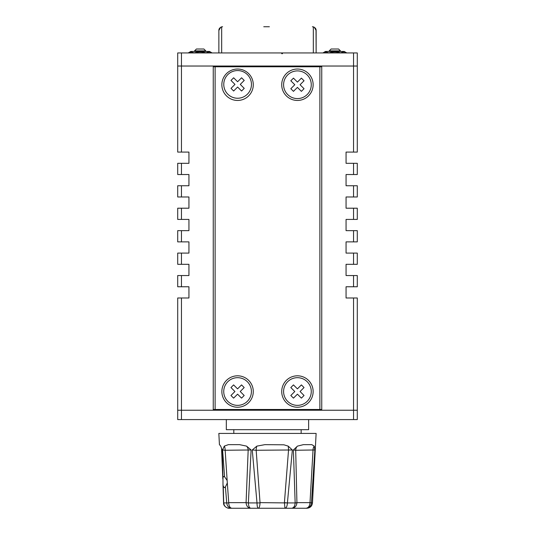 <?xml version="1.0" encoding="UTF-8"?>
<svg xmlns="http://www.w3.org/2000/svg" width="535" height="535" viewBox="0 0 535 535"><rect width="100%" height="100%" fill="white"/><g stroke="black" fill="none" stroke-linecap="round" stroke-linejoin="round"><path stroke-width="0.8" d="M177.707 419.58L177.707 297.988L181.452 297.988L181.452 419.58L177.707 419.58M353.548 163.309L357.293 163.309L357.293 174.53L353.548 174.53L353.548 163.309L346.065 163.309L346.065 152.08L353.548 152.08L353.548 66.032L321.749 66.032L321.749 410.231L357.293 410.231L353.548 410.231L353.548 297.988L357.293 297.988L357.293 419.58L353.548 419.58L353.548 410.231L177.707 410.231L213.251 410.231L213.251 66.032L181.452 66.032L181.452 152.08L188.935 152.08L188.935 163.309L181.452 163.309L181.452 174.53L188.935 174.53L188.935 185.752L181.452 185.752L181.452 196.98L188.935 196.98L188.935 208.202L181.452 208.202L181.452 219.424L188.935 219.424L188.935 230.652L181.452 230.652L181.452 241.873L188.935 241.873L188.935 253.095L181.452 253.095L181.452 264.317L188.935 264.317L188.935 275.545L181.452 275.545L181.452 286.767L188.935 286.767L188.935 297.988L181.452 297.988M353.548 419.58L181.452 419.58M357.293 185.752L357.293 196.98L353.548 196.98L353.548 185.752L357.293 185.752M357.293 208.202L357.293 219.424L353.548 219.424L353.548 208.202L357.293 208.202M357.293 230.652L357.293 241.873L353.548 241.873L353.548 230.652L357.293 230.652M357.293 253.095L357.293 264.317L353.548 264.317L353.548 253.095L357.293 253.095M357.293 275.545L357.293 286.767L353.548 286.767L353.548 275.545L357.293 275.545M181.452 152.08L177.707 152.08L177.707 52.938L181.452 52.938L181.452 66.032L357.293 66.032L357.293 152.08L353.548 152.08M353.548 297.988L346.065 297.988L346.065 286.767L353.548 286.767M353.548 275.545L346.065 275.545L346.065 264.317L353.548 264.317M353.548 253.095L346.065 253.095L346.065 241.873L353.548 241.873M353.548 230.652L346.065 230.652L346.065 219.424L353.548 219.424M353.548 208.202L346.065 208.202L346.065 196.98L353.548 196.98M353.548 185.752L346.065 185.752L346.065 174.53L353.548 174.53M308.635 419.58L308.635 429.685L226.325 429.685L226.325 419.58M251.116 449.968L225.161 450.263L227.148 480.504L224.586 476.779L223.891 476.451L222.975 477.374L222.988 484.496L223.235 486.228L224.446 487.673L225.402 486.99L227.315 482.944L228.733 502.639L246.08 502.639L248.166 450.263A5.611 4.949 90 0 0 246.555 446.116L251.116 449.968L248.367 502.933L246.08 502.639A5.424 0.448 3 0 0 248.367 502.92L257.001 502.933L252.259 449.968L256.887 446.116L264.899 444.652L283.898 444.806L288.184 446.116L292.364 449.968L287.409 502.933L284.419 502.639L288.519 450.263A5.611 1.016 90 0 0 288.184 446.116M241.292 508.25L229.181 508.25C225.991 507.956 224.165 506.184 223.717 502.933L223.57 502.94C223.215 506.418 228.03 508.618 229.181 508.25M236.851 508.25L258.532 508.25M297.995 508.25L306.869 508.25C310.146 507.956 312.012 506.184 312.473 502.933L316.118 433.424L218.842 433.424L219.43 444.652M314.874 449.968L295.695 450.263L296.932 502.933L295.153 502.933L293.387 449.968L297.46 446.116L303.378 444.652L311.818 444.652L314.226 446.116L314.874 449.968L311.444 502.933L309.999 502.639L313.022 450.263A5.611 3.678 90 0 1 314.226 446.116M315.015 449.968L315.088 449.447L315.015 449.968M311.818 444.652L309.604 444.652M223.235 486.228L223.717 502.92L226.733 502.933L225.402 486.99M224.299 446.116A5.611 2.648 90 0 1 225.161 450.263L222.587 449.968L224.299 446.116L228.358 444.652L239.56 444.652L246.555 446.116M224.586 476.779L222.587 449.968M231.789 508.25C230.003 507.956 228.987 506.184 228.739 502.933L226.733 502.92C227.148 506.184 228.833 507.956 231.789 508.25L232.558 508.25M306.869 508.25L258.251 508.25C259.288 507.956 259.883 506.184 260.03 502.933L257.001 502.933L260.03 502.933M284.419 502.933L284.974 508.25L291.662 508.25L284.974 508.25C286.399 507.956 287.208 506.184 287.409 502.933L295.153 502.933A5.424 0.495 -1.9 0 0 296.938 502.639L309.999 502.639A5.424 0.374 3.9 0 1 311.444 502.92L312.473 502.933A5.424 0.448 2.9 0 0 312.473 502.913M219.504 444.652L220.687 446.116L222.192 449.968L222.975 477.374M227.148 480.504L227.315 482.944M292.364 449.968L256.171 450.263L260.03 502.639L287.409 502.92M297.46 446.116A5.611 5.41 90 0 0 295.695 450.263L293.387 449.968M256.887 446.116A5.611 2.214 90 0 0 256.171 450.263L252.259 449.968M222.988 484.496L223.563 502.813A5.424 0.495 -1.8 0 0 223.717 502.92M309.992 502.933C309.665 506.184 308.327 507.956 305.98 508.25C309.176 507.956 310.995 506.184 311.444 502.933M295.153 502.933C294.865 506.184 293.702 507.956 291.662 508.25C294.745 507.956 296.497 506.184 296.932 502.933M258.251 508.25C257.516 507.956 257.101 506.184 257.001 502.933M246.087 502.933C246.474 506.184 248.046 507.956 250.795 508.25C249.377 507.956 248.568 506.184 248.367 502.933M226.733 502.933L228.739 502.933M181.452 52.938L357.293 52.938L357.293 66.032L353.548 66.032L353.548 52.938M281.718 52.938L281.718 53.687L282.467 53.687L282.467 52.938M177.707 66.032L181.452 66.032L177.707 66.032M263.762 26.75L269.373 26.75M222.607 26.75A3.738 3.738 0 0 0 220.734 27.252L218.982 29.565L220.734 27.252L218.862 30.488C218.815 28.857 219.745 27.653 221.671 26.87L221.671 52.938M316.018 29.565L316.138 52.938L316.138 30.488L314.266 27.252L316.138 30.488C316.185 28.857 315.255 27.653 313.329 26.87C315.255 27.653 316.185 28.857 316.138 30.488L314.266 27.252A3.738 3.738 0 0 0 312.393 26.75M219.925 27.88L218.862 30.488L219.945 27.86M218.862 52.938L218.862 30.488L218.862 52.938M297.433 375.811A15.716 15.716 0 0 1 313.142 391.52A15.716 15.716 0 0 1 297.433 407.235A15.716 15.716 0 0 1 281.718 391.52A15.716 15.716 0 0 1 297.433 375.811M237.567 375.811A15.716 15.716 0 0 1 253.282 391.52A15.716 15.716 0 0 1 237.567 407.235A15.716 15.716 0 0 1 221.858 391.52A15.716 15.716 0 0 1 237.567 375.811M237.567 69.028A15.716 15.716 0 0 1 253.282 84.737A15.716 15.716 0 0 1 237.567 100.453A15.716 15.716 0 0 1 221.858 84.737A15.716 15.716 0 0 1 237.567 69.028M297.433 69.028A15.716 15.716 0 0 1 313.142 84.737A15.716 15.716 0 0 1 297.433 100.453A15.716 15.716 0 0 1 281.718 84.737A15.716 15.716 0 0 1 297.433 69.028M215.123 66.781L319.876 66.781L319.876 409.482L215.123 409.482L215.123 66.781L213.251 66.781M321.749 66.781L319.876 66.781M321.749 409.482L319.876 409.482M213.251 409.482L215.123 409.482M181.452 174.53L177.707 174.53L177.707 163.309L181.452 163.309M181.452 196.98L177.707 196.98L177.707 185.752L181.452 185.752M181.452 219.424L177.707 219.424L177.707 208.202L181.452 208.202M181.452 241.873L177.707 241.873L177.707 230.652L181.452 230.652M181.452 264.317L177.707 264.317L177.707 253.095L181.452 253.095M181.452 286.767L177.707 286.767L177.707 275.545L181.452 275.545M307.217 401.31A13.843 13.843 0 0 0 307.217 381.736A13.843 13.843 0 0 0 287.643 381.736A13.843 13.843 0 0 0 287.643 401.31A13.843 13.843 0 0 0 307.217 401.31M297.433 394.168L301.399 398.134L304.04 395.492L300.075 391.52L304.04 387.554L301.399 384.906L297.433 388.878L293.461 384.906L290.819 387.554L294.785 391.52L290.819 395.492L293.461 398.134L297.433 394.168M247.357 401.31A13.843 13.843 0 0 0 247.357 381.736A13.843 13.843 0 0 0 227.783 381.736A13.843 13.843 0 0 0 227.783 401.31A13.843 13.843 0 0 0 247.357 401.31M237.567 394.168L241.539 398.134L244.181 395.492L240.215 391.52L244.181 387.554L241.539 384.906L237.567 388.878L233.601 384.906L230.959 387.554L234.925 391.52L230.959 395.492L233.601 398.134L237.567 394.168M307.217 94.528A13.843 13.843 0 0 0 307.217 74.953A13.843 13.843 0 0 0 287.643 74.953A13.843 13.843 0 0 0 287.643 94.528A13.843 13.843 0 0 0 307.217 94.528M297.433 87.386L301.399 91.351L304.04 88.71L300.075 84.737L304.04 80.772L301.399 78.123L297.433 82.096L293.461 78.123L290.819 80.772L294.785 84.737L290.819 88.71L293.461 91.351L297.433 87.386M247.397 94.193A13.843 13.843 0 0 0 247.397 74.612A13.843 13.843 0 0 0 227.823 74.612A13.843 13.843 0 0 0 227.823 94.193A13.843 13.843 0 0 0 247.397 94.193M237.614 87.044L241.579 91.017L244.227 88.369L240.255 84.403L244.227 80.437L241.579 77.789L237.614 81.755L233.641 77.789L231 80.437L234.965 84.403L231 88.369L233.641 91.017L237.614 87.044M322.959 52.898L325.487 51.44L344.199 51.44L346.72 52.898C344.747 51.694 342.768 51.694 340.782 52.898C336.836 51.694 332.87 51.694 328.905 52.898L325.935 51.982L322.959 52.938M328.905 52.938L325.962 51.982L328.905 52.898M342.273 52.223L343.751 51.982M331.098 49.013L329.232 50.878L331.098 49.013L338.581 49.013L340.454 50.878L329.232 50.878L329.232 51.44M190.801 51.44L188.28 52.898L190.801 51.44L209.513 51.44L212.041 52.898C210.061 51.694 208.082 51.694 206.095 52.898C202.15 51.694 198.191 51.694 194.218 52.898L191.249 51.982L188.28 52.938M212.041 52.938L209.513 51.44M194.218 52.938L191.276 51.982M207.593 52.223L209.065 51.982M194.546 50.878L196.419 49.013L203.902 49.013L205.768 50.878L194.546 50.878L194.546 51.44M313.329 52.938L313.329 26.87M301.151 429.685L301.151 433.424M233.808 429.685L233.808 433.424M315.035 450.002L312.473 502.933M222.814 478.979L221.55 448.276M308.421 508.029L311.397 505.949M340.454 50.878L340.454 51.44M205.768 50.878L205.768 51.44"/></g></svg>
